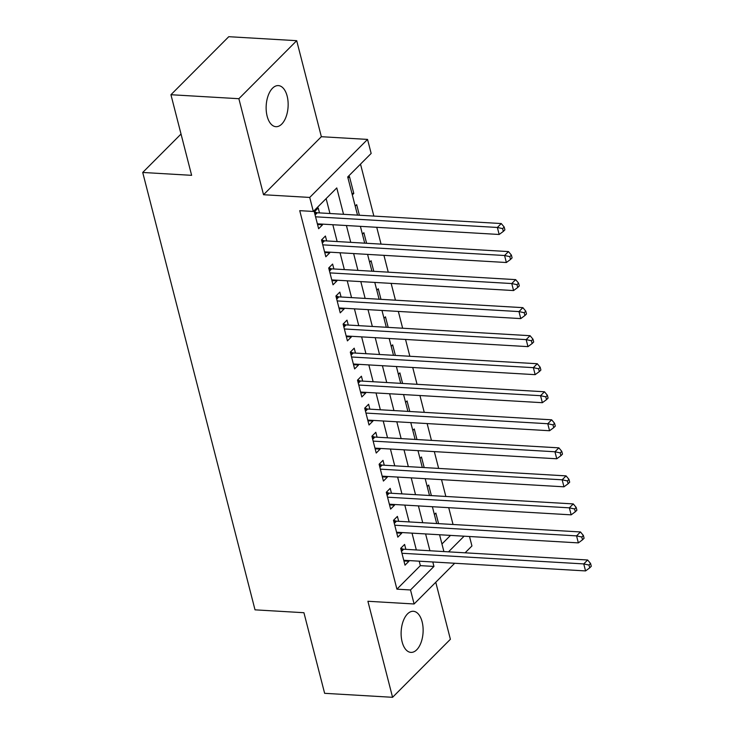 <?xml version="1.0" encoding="UTF-8"?>
<svg xmlns="http://www.w3.org/2000/svg" width="734" height="734" viewBox="0 0 734 734"><rect width="100%" height="100%" fill="white"/><g stroke="black" fill="none" stroke-linecap="round" stroke-linejoin="round"><path stroke-width="1.1" d="M422.123 621.799A20.589 10.964 93.4 0 0 413.325 611.284A20.589 10.964 93.4 0 0 403.186 621.166A20.589 10.964 93.4 0 0 402.122 641.874A20.589 10.964 93.4 0 0 410.921 652.388A20.589 10.964 93.4 0 0 421.059 642.516A20.589 10.964 93.4 0 0 422.123 621.799M287.15 96.108A20.589 10.964 93.4 0 0 278.351 85.594A20.589 10.964 93.4 0 0 268.213 95.466A20.589 10.964 93.4 0 0 267.139 116.183A20.589 10.964 93.4 0 0 275.938 126.688A20.589 10.964 93.4 0 0 286.077 116.816A20.589 10.964 93.4 0 0 287.15 96.108M469.512 536.508L471.934 545.958L465.099 552.812M181.032 134.028L142.717 172.462L255.019 609.844L303.931 612.716L324.63 693.318L392.571 697.3L450.392 639.277L435.757 582.255M142.717 172.462L191.629 175.334L170.939 94.723L228.76 36.7L296.701 40.682L238.871 98.705L263.534 194.73L309.73 197.437L367.55 139.414L371.156 153.434L347.714 176.958L357.513 215.126M263.534 194.73L321.354 136.708L296.701 40.682M321.354 136.708L367.55 139.414M453.043 524.489L448.722 507.68M445.841 496.45L441.529 479.641M438.648 468.42L434.326 451.603M431.445 440.382L427.133 423.564M424.243 412.343L419.931 395.525M417.05 384.304L412.728 367.486M409.847 356.265L405.535 339.457M402.654 328.226L398.333 311.418M395.452 300.197L391.139 283.379M388.249 272.158L383.937 255.34M381.056 244.119L376.735 227.301M373.854 216.08L360.513 164.113M170.939 94.723L238.871 98.705M405.865 549.344L404.599 544.435L400.691 548.353L405.012 565.18L408.921 561.253L408.746 560.565M398.663 521.305L397.406 516.397L393.497 520.314L397.819 537.141L401.718 533.223L401.544 532.526M391.461 493.266L390.204 488.358L386.295 492.285L390.616 509.102L394.525 505.185L394.341 504.487M384.267 465.228L383.001 460.328L379.102 464.246L383.414 481.064L387.323 477.146L387.148 476.449M377.065 437.189L375.808 432.289L371.899 436.207L376.221 453.034L380.129 449.107L379.946 448.419M369.872 409.159L368.606 404.25L364.697 408.168L369.018 424.995L372.927 421.068L372.753 420.38M362.669 381.12L361.412 376.212L357.504 380.129L361.825 396.956L365.725 393.039L365.55 392.341M355.467 353.082L354.21 348.173L350.301 352.1L354.623 368.918L358.531 365L358.348 364.303M348.274 325.043L347.008 320.134L343.108 324.061L347.421 340.879L351.329 336.961L351.155 336.264M341.071 297.004L339.814 292.104L335.906 296.022L340.227 312.84L344.136 308.922L343.952 308.234M333.878 268.974L332.612 264.066L328.704 267.983L333.025 284.81L336.934 280.883L336.759 280.195M326.676 240.936L325.419 236.027L321.51 239.945L325.832 256.772L329.731 252.845L329.557 252.157M351.916 193.336L353.797 193.446L349.476 176.628L348.008 178.096M359.385 215.236L356.669 204.658L355.201 206.135M366.587 243.275L363.871 232.696L362.403 234.174M373.789 271.305L371.074 260.735L369.597 262.212M380.983 299.344L378.267 288.774L376.799 290.251M388.185 327.382L385.469 316.813L384.001 318.29M395.378 355.421L392.662 344.852L391.194 346.32M402.581 383.46L399.865 372.881L398.397 374.358M409.783 411.499L407.067 400.92L405.59 402.397M416.976 439.528L414.26 428.959L412.792 430.436M424.179 467.567L421.463 456.998L419.995 458.475M431.372 495.606L428.665 485.036L427.188 486.514M441.951 543.986L450.511 535.398M352.32 194.923L353.797 193.446M434.39 514.543L435.858 513.066L438.574 523.645M343.54 214.31L336.768 187.932L313.326 211.456L299.738 210.667L396.92 589.163L420.362 565.639L419.215 561.18M416.334 549.959L412.022 533.141M409.141 521.92L404.819 505.102M401.938 493.881L397.626 477.063M394.745 465.842L390.424 449.034M387.543 437.803L383.221 420.995M380.34 409.774L376.028 392.956M373.147 381.735L368.826 364.917M365.945 353.696L361.633 336.878M358.752 325.657L354.43 308.84M351.549 297.619L347.228 280.81M344.347 269.58L340.035 252.771M337.154 241.55L332.832 224.732M329.951 213.511L326.125 198.611M319.474 212.897L318.217 207.988L314.308 211.906L318.629 228.733L322.538 224.815L322.354 224.118M454.695 563.253L414.104 603.981L367.908 601.274L392.571 697.3M414.104 603.981L410.508 589.962L433.95 566.437L432.803 561.978M396.92 589.163L410.508 589.962M313.326 211.456L309.73 197.437M448.502 551.84L464.09 536.196M360.394 226.347L364.706 243.165M367.587 254.386L371.909 271.195M374.79 282.425L379.102 299.233M381.983 310.454L386.304 327.272M389.185 338.493L393.507 355.311M396.388 366.532L400.7 383.35M403.581 394.571L407.902 411.389M410.783 422.61L415.095 439.418M417.985 450.648L422.298 467.457M425.179 478.678L429.5 495.496M432.381 506.717L436.693 523.535M439.574 534.756L443.896 551.573M429.922 550.748L425.61 533.939M422.729 522.718L418.408 505.9M415.527 494.679L411.214 477.862M408.333 466.641L404.012 449.823M401.131 438.602L396.81 421.784M393.929 410.563L389.616 393.754M386.735 382.533L382.414 365.716M379.533 354.494L375.221 337.677M372.34 326.456L368.018 309.638M365.137 298.417L360.816 281.599M357.935 270.378L353.623 253.569M350.742 242.339L346.42 225.531M420.362 565.639L433.95 566.437M317.547 224.521L322.538 224.815M324.749 252.56L329.731 252.845M331.942 280.59L336.934 280.883M339.145 308.629L344.136 308.922M346.338 336.667L351.329 336.961M353.54 364.706L358.531 365M360.743 392.745L365.725 393.039M367.936 420.784L372.927 421.068M375.138 448.813L380.129 449.107M382.331 476.852L387.323 477.146M389.534 504.891L394.525 505.185M396.736 532.93L401.718 533.223M403.929 560.969L408.921 561.253M315.565 216.814L497.368 227.467L499.166 234.476L317.372 223.824M314.473 211.75L316.235 212.502A3.22 2.33 -135.1 0 0 317.299 212.768L501.276 223.549L497.368 227.467L502.616 228.604L503.331 231.403L504.9 229.834L504.175 227.035L502.616 228.604M504.175 227.035L501.276 223.549M499.166 234.476L503.331 231.403M322.767 244.853L504.57 255.505L506.368 262.515L324.566 251.863M321.666 239.789L323.437 240.541A3.22 2.33 -135.1 0 0 324.501 240.807L508.479 251.588L504.57 255.505L509.809 256.643L510.534 259.441L512.093 257.873L511.378 255.074L509.809 256.643M511.378 255.074L508.479 251.588M506.368 262.515L510.534 259.441M329.97 272.892L511.763 283.544L513.571 290.554L331.768 279.902M328.869 267.827L330.63 268.58A3.22 2.33 -135.1 0 0 331.704 268.846L515.672 279.626L511.763 283.544L517.011 284.673L517.736 287.48L519.296 285.911L518.571 283.113L517.011 284.673M518.571 283.113L515.672 279.626M513.571 290.554L517.736 287.48M337.163 300.931L518.966 311.583L520.764 318.593L338.961 307.941M336.062 295.857L337.833 296.619A3.22 2.33 -135.1 0 0 338.897 296.875L522.874 307.656L518.966 311.583L524.214 312.712L524.929 315.519L526.489 313.95L525.773 311.143L524.214 312.712M525.773 311.143L522.874 307.656M520.764 318.593L524.929 315.519M344.365 328.97L526.168 339.622L527.966 346.632L346.164 335.97M343.264 323.896L345.035 324.657A3.22 2.33 -135.1 0 0 346.099 324.914L530.067 335.695L526.168 339.622L531.407 340.75L532.132 343.558L533.691 341.989L532.976 339.181L531.407 340.75M532.976 339.181L530.067 335.695M527.966 346.632L532.132 343.558M351.558 356.999L533.361 367.651L535.159 374.661L353.366 364.009M350.467 351.935L352.228 352.696A3.22 2.33 -135.1 0 0 353.293 352.953L537.27 363.734L533.361 367.651L538.609 368.789L539.325 371.597L540.894 370.028L540.169 367.22L538.609 368.789M540.169 367.22L537.27 363.734M535.159 374.661L539.325 371.597M358.761 385.038L540.563 395.69L542.362 402.7L360.559 392.048M357.66 379.973L359.431 380.726A3.22 2.33 -135.1 0 0 360.495 380.992L544.472 391.772L540.563 395.69L545.802 396.828L546.527 399.626L548.087 398.057L547.371 395.259L545.802 396.828M547.371 395.259L544.472 391.772M542.362 402.7L546.527 399.626M365.963 413.077L547.757 423.729L549.564 430.739L367.762 420.087M364.862 408.012L366.624 408.765A3.22 2.33 -135.1 0 0 367.697 409.031L551.665 419.811L547.757 423.729L553.005 424.867L553.73 427.665L555.289 426.096L554.565 423.298L553.005 424.867M554.565 423.298L551.665 419.811M549.564 430.739L553.73 427.665M373.156 441.116L554.959 451.768L556.757 458.778L374.955 448.125M372.055 436.051L373.826 436.803A3.22 2.33 -135.1 0 0 374.891 437.069L558.868 447.85L554.959 451.768L560.207 452.896L560.923 455.704L562.483 454.135L561.767 451.327L560.207 452.896M561.767 451.327L558.868 447.85M556.757 458.778L560.923 455.704M380.359 469.154L562.161 479.807L563.96 486.816L382.157 476.164M379.258 464.081L381.029 464.842A3.22 2.33 -135.1 0 0 382.093 465.099L566.061 475.88L562.161 479.807L567.4 480.935L568.125 483.743L569.685 482.174L568.969 479.366L567.4 480.935M568.969 479.366L566.061 475.88M563.96 486.816L568.125 483.743M387.552 497.184L569.355 507.836L571.153 514.846L389.359 504.194M386.46 492.119L388.222 492.881A3.22 2.33 -135.1 0 0 389.286 493.138L573.263 503.919L569.355 507.836L574.603 508.974L575.318 511.781L576.887 510.213L576.162 507.405L574.603 508.974M576.162 507.405L573.263 503.919M571.153 514.846L575.318 511.781M394.754 525.223L576.557 535.875L578.355 542.885L396.553 532.233M393.653 520.158L395.424 520.911A3.22 2.33 -135.1 0 0 396.488 521.177L580.466 531.957L576.557 535.875L581.796 537.013L582.521 539.811L584.081 538.251L583.365 535.444L581.796 537.013M583.365 535.444L580.466 531.957M578.355 542.885L582.521 539.811M401.957 553.262L583.75 563.914L585.558 570.924L403.755 560.271M400.856 548.197L402.617 548.949A3.22 2.33 -135.1 0 0 403.691 549.216L587.659 559.996L583.75 563.914L588.998 565.052L589.723 567.85L591.283 566.281L590.558 563.483L588.998 565.052M590.558 563.483L587.659 559.996M585.558 570.924L589.723 567.85M314.822 213.924L316.235 212.502M315.097 214.979L317.299 212.768M322.024 241.954L323.437 240.541M322.299 243.018L324.501 240.807M329.227 269.993L330.63 268.58M329.493 271.057L331.704 268.846M336.42 298.032L337.833 296.619M336.695 299.096L338.897 296.875M343.622 326.07L345.035 324.657M343.888 327.125L346.099 324.914M350.815 354.109L352.228 352.696M351.091 355.164L353.293 352.953M358.018 382.148L359.431 380.726M358.293 383.203L360.495 380.992M365.22 410.178L366.624 408.765M365.486 411.242L367.697 409.031M372.413 438.216L373.826 436.803M372.688 439.281L374.891 437.069M379.616 466.255L381.029 464.842M379.891 467.319L382.093 465.099M386.809 494.294L388.222 492.881M387.084 495.349L389.286 493.138M394.011 522.333L395.424 520.911M394.286 523.388L396.488 521.177M401.214 550.372L402.617 548.949M401.48 551.427L403.691 549.216"/></g></svg>
